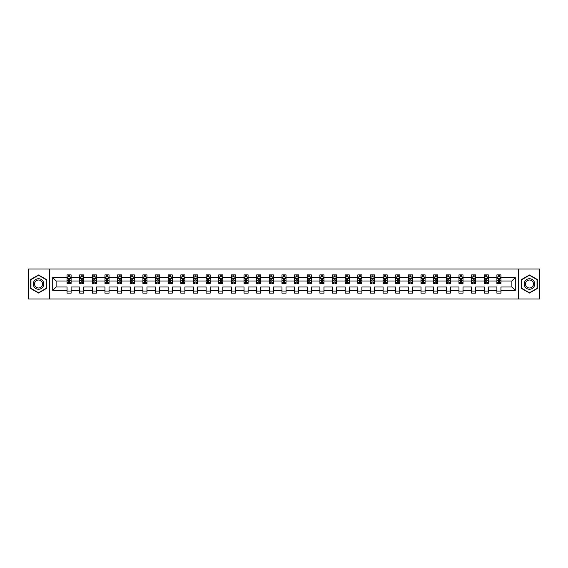 <?xml version="1.0" encoding="UTF-8"?>
<svg xmlns="http://www.w3.org/2000/svg" width="568" height="568" viewBox="0 0 568 568"><rect width="100%" height="100%" fill="white"/><g stroke="black" fill="none" stroke-linecap="round" stroke-linejoin="round"><path stroke-width="0.85" d="M518.406 269.005L28.4 269.005L28.4 298.995L539.6 298.995L539.6 269.005L518.406 269.005L518.406 298.995M500.94 290.404L500.94 286.996L511.882 286.996L515.29 290.404L500.94 290.404L500.94 293.116L496.894 293.116L496.894 290.404L488.302 290.404L488.302 293.116L484.248 293.116L484.248 290.404L475.657 290.404L475.657 293.116L471.61 293.116L471.61 290.404L463.019 290.404L463.019 293.116L458.965 293.116L458.965 290.404L450.374 290.404L450.374 293.116L446.32 293.116L446.32 290.404L437.736 290.404L437.736 293.116L433.682 293.116L433.682 290.404L425.091 290.404L425.091 293.116L421.037 293.116L421.037 290.404L412.446 290.404L412.446 293.116L408.399 293.116L408.399 290.404L399.808 290.404L399.808 293.116L395.754 293.116L395.754 290.404L387.163 290.404L387.163 293.116L383.109 293.116L383.109 290.404L374.525 290.404L374.525 293.116L370.471 293.116L370.471 290.404L361.88 290.404L361.88 293.116L357.826 293.116L357.826 290.404L349.235 290.404L349.235 293.116L345.188 293.116L345.188 290.404L336.597 290.404L336.597 293.116L332.543 293.116L332.543 290.404L323.952 290.404L323.952 293.116L319.898 293.116L319.898 290.404L311.314 290.404L311.314 293.116L307.26 293.116L307.26 290.404L298.669 290.404L298.669 293.116L294.614 293.116L294.614 290.404L286.024 290.404L286.024 293.116L281.976 293.116L281.976 290.404L273.385 290.404L273.385 293.116L269.331 293.116L269.331 290.404L260.74 290.404L260.74 293.116L256.686 293.116L256.686 290.404L248.102 290.404L248.102 293.116L244.048 293.116L244.048 290.404L235.457 290.404L235.457 293.116L231.403 293.116L231.403 290.404L222.812 290.404L222.812 293.116L218.765 293.116L218.765 290.404L210.174 290.404L210.174 293.116L206.12 293.116L206.12 290.404L197.529 290.404L197.529 293.116L193.475 293.116L193.475 290.404L184.891 290.404L184.891 293.116L180.837 293.116L180.837 290.404L172.246 290.404L172.246 293.116L168.192 293.116L168.192 290.404L159.601 290.404L159.601 293.116L155.554 293.116L155.554 290.404L146.963 290.404L146.963 293.116L142.909 293.116L142.909 290.404L134.318 290.404L134.318 293.116L130.264 293.116L130.264 290.404L121.68 290.404L121.68 293.116L117.626 293.116L117.626 290.404L109.035 290.404L109.035 293.116L104.981 293.116L104.981 290.404L96.39 290.404L96.39 293.116L92.343 293.116L92.343 290.404L83.752 290.404L83.752 293.116L79.697 293.116L79.697 290.404L71.106 290.404L71.106 293.116L67.059 293.116L67.059 290.404L52.71 290.404L52.71 277.596L67.059 277.596L67.059 274.884L71.106 274.884L71.106 277.596L79.697 277.596L79.697 274.884L83.752 274.884L83.752 277.596L92.343 277.596L92.343 274.884L96.39 274.884L96.39 277.596L104.981 277.596L104.981 274.884L109.035 274.884L109.035 277.596L117.626 277.596L117.626 274.884L121.68 274.884L121.68 277.596L130.264 277.596L130.264 274.884L134.318 274.884L134.318 277.596L142.909 277.596L142.909 274.884L146.963 274.884L146.963 277.596L155.554 277.596L155.554 274.884L159.601 274.884L159.601 277.596L168.192 277.596L168.192 274.884L172.246 274.884L172.246 277.596L180.837 277.596L180.837 274.884L184.891 274.884L184.891 277.596L193.475 277.596L193.475 274.884L197.529 274.884L197.529 277.596L206.12 277.596L206.12 274.884L210.174 274.884L210.174 277.596L218.765 277.596L218.765 274.884L222.812 274.884L222.812 277.596L231.403 277.596L231.403 274.884L235.457 274.884L235.457 277.596L244.048 277.596L244.048 274.884L248.102 274.884L248.102 277.596L256.686 277.596L256.686 274.884L260.74 274.884L260.74 277.596L269.331 277.596L269.331 274.884L273.385 274.884L273.385 277.596L281.976 277.596L281.976 274.884L286.024 274.884L286.024 277.596L294.614 277.596L294.614 274.884L298.669 274.884L298.669 277.596L307.26 277.596L307.26 274.884L311.314 274.884L311.314 277.596L319.898 277.596L319.898 274.884L323.952 274.884L323.952 277.596L332.543 277.596L332.543 274.884L336.597 274.884L336.597 277.596L345.188 277.596L345.188 274.884L349.235 274.884L349.235 277.596L357.826 277.596L357.826 274.884L361.88 274.884L361.88 277.596L370.471 277.596L370.471 274.884L374.525 274.884L374.525 277.596L383.109 277.596L383.109 274.884L387.163 274.884L387.163 277.596L395.754 277.596L395.754 274.884L399.808 274.884L399.808 277.596L408.399 277.596L408.399 274.884L412.446 274.884L412.446 277.596L421.037 277.596L421.037 274.884L425.091 274.884L425.091 277.596L433.682 277.596L433.682 274.884L437.736 274.884L437.736 277.596L446.32 277.596L446.32 274.884L450.374 274.884L450.374 277.596L458.965 277.596L458.965 274.884L463.019 274.884L463.019 277.596L471.61 277.596L471.61 274.884L475.657 274.884L475.657 277.596L484.248 277.596L484.248 274.884L488.302 274.884L488.302 277.596L496.894 277.596L496.894 274.884L500.94 274.884L500.94 277.596L515.29 277.596L515.29 290.404M49.593 298.995L49.593 269.005M496.894 277.596L496.894 281.004L488.302 281.004L488.302 277.596M488.302 290.404L488.302 286.996L496.894 286.996L496.894 290.404M484.248 277.596L484.248 281.004L475.657 281.004L475.657 277.596M475.657 290.404L475.657 286.996L484.248 286.996L484.248 290.404M471.61 277.596L471.61 281.004L463.019 281.004L463.019 277.596M463.019 290.404L463.019 286.996L471.61 286.996L471.61 290.404M458.965 277.596L458.965 281.004L450.374 281.004L450.374 277.596M450.374 290.404L450.374 286.996L458.965 286.996L458.965 290.404M446.32 277.596L446.32 281.004L437.736 281.004L437.736 277.596M437.736 290.404L437.736 286.996L446.32 286.996L446.32 290.404M433.682 277.596L433.682 281.004L425.091 281.004L425.091 277.596M425.091 290.404L425.091 286.996L433.682 286.996L433.682 290.404M421.037 277.596L421.037 281.004L412.446 281.004L412.446 277.596M412.446 290.404L412.446 286.996L421.037 286.996L421.037 290.404M408.399 277.596L408.399 281.004L399.808 281.004L399.808 277.596M399.808 290.404L399.808 286.996L408.399 286.996L408.399 290.404M395.754 277.596L395.754 281.004L387.163 281.004L387.163 277.596M387.163 290.404L387.163 286.996L395.754 286.996L395.754 290.404M383.109 277.596L383.109 281.004L374.525 281.004L374.525 277.596M374.525 290.404L374.525 286.996L383.109 286.996L383.109 290.404M370.471 277.596L370.471 281.004L361.88 281.004L361.88 277.596M361.88 290.404L361.88 286.996L370.471 286.996L370.471 290.404M357.826 277.596L357.826 281.004L349.235 281.004L349.235 277.596M349.235 290.404L349.235 286.996L357.826 286.996L357.826 290.404M345.188 277.596L345.188 281.004L336.597 281.004L336.597 277.596M336.597 290.404L336.597 286.996L345.188 286.996L345.188 290.404M332.543 277.596L332.543 281.004L323.952 281.004L323.952 277.596M323.952 290.404L323.952 286.996L332.543 286.996L332.543 290.404M319.898 277.596L319.898 281.004L311.314 281.004L311.314 277.596M311.314 290.404L311.314 286.996L319.898 286.996L319.898 290.404M307.26 277.596L307.26 281.004L298.669 281.004L298.669 277.596M298.669 290.404L298.669 286.996L307.26 286.996L307.26 290.404M294.614 277.596L294.614 281.004L286.024 281.004L286.024 277.596M286.024 290.404L286.024 286.996L294.614 286.996L294.614 290.404M281.976 277.596L281.976 281.004L273.385 281.004L273.385 277.596M273.385 290.404L273.385 286.996L281.976 286.996L281.976 290.404M269.331 277.596L269.331 281.004L260.74 281.004L260.74 277.596M260.74 290.404L260.74 286.996L269.331 286.996L269.331 290.404M256.686 277.596L256.686 281.004L248.102 281.004L248.102 277.596M248.102 290.404L248.102 286.996L256.686 286.996L256.686 290.404M244.048 277.596L244.048 281.004L235.457 281.004L235.457 277.596M235.457 290.404L235.457 286.996L244.048 286.996L244.048 290.404M231.403 277.596L231.403 281.004L222.812 281.004L222.812 277.596M222.812 290.404L222.812 286.996L231.403 286.996L231.403 290.404M218.765 277.596L218.765 281.004L210.174 281.004L210.174 277.596M210.174 290.404L210.174 286.996L218.765 286.996L218.765 290.404M206.12 277.596L206.12 281.004L197.529 281.004L197.529 277.596M197.529 290.404L197.529 286.996L206.12 286.996L206.12 290.404M193.475 277.596L193.475 281.004L184.891 281.004L184.891 277.596M184.891 290.404L184.891 286.996L193.475 286.996L193.475 290.404M180.837 277.596L180.837 281.004L172.246 281.004L172.246 277.596M172.246 290.404L172.246 286.996L180.837 286.996L180.837 290.404M168.192 277.596L168.192 281.004L159.601 281.004L159.601 277.596M159.601 290.404L159.601 286.996L168.192 286.996L168.192 290.404M155.554 277.596L155.554 281.004L146.963 281.004L146.963 277.596M146.963 290.404L146.963 286.996L155.554 286.996L155.554 290.404M142.909 277.596L142.909 281.004L134.318 281.004L134.318 277.596M134.318 290.404L134.318 286.996L142.909 286.996L142.909 290.404M130.264 277.596L130.264 281.004L121.68 281.004L121.68 277.596M121.68 290.404L121.68 286.996L130.264 286.996L130.264 290.404M117.626 277.596L117.626 281.004L109.035 281.004L109.035 277.596M109.035 290.404L109.035 286.996L117.626 286.996L117.626 290.404M104.981 277.596L104.981 281.004L96.39 281.004L96.39 277.596M96.39 290.404L96.39 286.996L104.981 286.996L104.981 290.404M92.343 277.596L92.343 281.004L83.752 281.004L83.752 277.596M83.752 290.404L83.752 286.996L92.343 286.996L92.343 290.404M79.697 277.596L79.697 281.004L71.106 281.004L71.106 277.596M71.106 290.404L71.106 286.996L79.697 286.996L79.697 290.404M67.059 277.596L67.059 281.004L56.118 281.004L56.118 286.996L67.059 286.996L67.059 290.404M52.71 277.596L56.118 281.004M511.882 286.996L511.882 281.004L500.94 281.004L500.94 277.596M498.434 276.907L499.407 276.907M485.789 276.907L486.762 276.907M473.144 276.907L474.117 276.907M460.506 276.907L461.479 276.907M447.861 276.907L448.834 276.907M435.223 276.907L436.196 276.907M422.578 276.907L423.55 276.907M409.933 276.907L410.905 276.907M397.295 276.907L398.267 276.907M384.65 276.907L385.622 276.907M372.012 276.907L372.984 276.907M359.366 276.907L360.339 276.907M346.721 276.907L347.694 276.907M334.083 276.907L335.056 276.907M321.438 276.907L322.411 276.907M308.8 276.907L309.773 276.907M296.155 276.907L297.128 276.907M283.517 276.907L284.483 276.907M270.872 276.907L271.845 276.907M258.227 276.907L259.2 276.907M245.589 276.907L246.562 276.907M232.944 276.907L233.917 276.907M220.306 276.907L221.279 276.907M207.661 276.907L208.633 276.907M195.016 276.907L195.988 276.907M182.378 276.907L183.35 276.907M169.733 276.907L170.705 276.907M157.095 276.907L158.067 276.907M144.449 276.907L145.422 276.907M131.804 276.907L132.777 276.907M119.166 276.907L120.139 276.907M106.521 276.907L107.494 276.907M93.883 276.907L94.856 276.907M81.238 276.907L82.211 276.907M68.593 276.907L69.566 276.907M67.059 291.093L71.106 291.093M79.697 291.093L83.752 291.093M92.343 291.093L96.39 291.093M104.981 291.093L109.035 291.093M117.626 291.093L121.68 291.093M130.264 291.093L134.318 291.093M142.909 291.093L146.963 291.093M155.554 291.093L159.601 291.093M168.192 291.093L172.246 291.093M180.837 291.093L184.891 291.093M193.475 291.093L197.529 291.093M206.12 291.093L210.174 291.093M218.765 291.093L222.812 291.093M231.403 291.093L235.457 291.093M244.048 291.093L248.102 291.093M256.686 291.093L260.74 291.093M269.331 291.093L273.385 291.093M281.976 291.093L286.024 291.093M294.614 291.093L298.669 291.093M307.26 291.093L311.314 291.093M319.898 291.093L323.952 291.093M332.543 291.093L336.597 291.093M345.188 291.093L349.235 291.093M357.826 291.093L361.88 291.093M370.471 291.093L374.525 291.093M383.109 291.093L387.163 291.093M395.754 291.093L399.808 291.093M408.399 291.093L412.446 291.093M421.037 291.093L425.091 291.093M433.682 291.093L437.736 291.093M446.32 291.093L450.374 291.093M458.965 291.093L463.019 291.093M471.61 291.093L475.657 291.093M484.248 291.093L488.302 291.093M496.894 291.093L500.94 291.093M56.118 286.996L52.71 290.404M515.29 277.596L511.882 281.004M46.349 279.484L38.532 274.969L30.707 279.484L30.707 288.516L38.532 293.031L46.349 288.516L46.349 279.484M521.651 279.484L521.651 288.516L529.468 293.031L537.293 288.516L537.293 279.484L529.468 274.969L521.651 279.484M69.566 275.934L68.593 275.934M67.819 277.049L67.059 277.049L67.059 274.884L68.593 274.884L68.593 276.95M67.059 282.495L67.059 283.517L68.593 283.517L68.593 282.495L67.059 282.495L67.059 281.004M71.106 281.004L71.106 283.517L69.566 283.517L69.566 279.179L68.593 279.179L68.593 282.495M70.347 277.049L71.106 277.049L71.106 274.884L69.566 274.884L69.566 276.95M71.106 278.569L70.297 276.95L67.869 276.95L67.059 278.569M82.211 275.934L81.238 275.934M80.457 277.049L79.697 277.049L79.697 274.884L81.238 274.884L81.238 276.95M79.697 282.495L79.697 283.517L81.238 283.517L81.238 282.495L79.697 282.495L79.697 281.004M83.752 281.004L83.752 283.517L82.211 283.517L82.211 279.179L81.238 279.179L81.238 282.495M82.992 277.049L83.752 277.049L83.752 274.884L82.211 274.884L82.211 276.95M83.752 278.569L82.942 276.95L80.507 276.95L79.697 278.569M94.856 275.934L93.883 275.934M93.102 277.049L92.343 277.049L92.343 274.884L93.883 274.884L93.883 276.95M92.343 282.495L92.343 283.517L93.883 283.517L93.883 282.495L92.343 282.495L92.343 281.004M96.39 281.004L96.39 283.517L94.856 283.517L94.856 279.179L93.883 279.179L93.883 282.495M95.63 277.049L96.39 277.049L96.39 274.884L94.856 274.884L94.856 276.95M96.39 278.569L95.58 276.95L93.152 276.95L92.343 278.569M33.966 281.366A5.268 5.268 0 0 0 35.898 288.565A5.268 5.268 0 0 0 43.09 286.634A5.268 5.268 0 0 0 41.166 279.435A5.268 5.268 0 0 0 33.966 281.366M35.074 282.005A3.99 3.99 0 0 0 36.537 287.451A3.99 3.99 0 0 0 41.982 285.995A3.99 3.99 0 0 0 40.527 280.549A3.99 3.99 0 0 0 35.074 282.005M46.107 279.626L46.107 288.374L38.532 292.747L30.956 288.374L30.956 279.626L38.532 275.253L46.107 279.626M524.91 281.366A5.268 5.268 0 0 0 526.834 288.565A5.268 5.268 0 0 0 534.034 286.634A5.268 5.268 0 0 0 532.102 279.435A5.268 5.268 0 0 0 524.91 281.366M526.018 282.005A3.99 3.99 0 0 0 527.473 287.451A3.99 3.99 0 0 0 532.926 285.995A3.99 3.99 0 0 0 531.463 280.549A3.99 3.99 0 0 0 526.018 282.005M537.044 279.626L537.044 288.374L529.468 292.747L521.893 288.374L521.893 279.626L529.468 275.253L537.044 279.626M107.494 275.934L106.521 275.934M105.747 277.049L104.981 277.049L104.981 274.884L106.521 274.884L106.521 276.95M104.981 282.495L104.981 283.517L106.521 283.517L106.521 282.495L104.981 282.495L104.981 281.004M109.035 281.004L109.035 283.517L107.494 283.517L107.494 279.179L106.521 279.179L106.521 282.495M108.275 277.049L109.035 277.049L109.035 274.884L107.494 274.884L107.494 276.95M109.035 278.569L108.225 276.95L105.79 276.95L104.981 278.569M120.139 275.934L119.166 275.934M118.385 277.049L117.626 277.049L117.626 274.884L119.166 274.884L119.166 276.95M117.626 282.495L117.626 283.517L119.166 283.517L119.166 282.495L117.626 282.495L117.626 281.004M121.68 281.004L121.68 283.517L120.139 283.517L120.139 279.179L119.166 279.179L119.166 282.495M120.913 277.049L121.68 277.049L121.68 274.884L120.139 274.884L120.139 276.95M121.68 278.569L120.863 276.95L118.435 276.95L117.626 278.569M132.777 275.934L131.804 275.934M131.03 277.049L130.264 277.049L130.264 274.884L131.804 274.884L131.804 276.95M130.264 282.495L130.264 283.517L131.804 283.517L131.804 282.495L130.264 282.495L130.264 281.004M134.318 281.004L134.318 283.517L132.777 283.517L132.777 279.179L131.804 279.179L131.804 282.495M133.558 277.049L134.318 277.049L134.318 274.884L132.777 274.884L132.777 276.95M134.318 278.569L133.508 276.95L131.08 276.95L130.264 278.569M145.422 275.934L144.449 275.934M143.668 277.049L142.909 277.049L142.909 274.884L144.449 274.884L144.449 276.95M142.909 282.495L142.909 283.517L144.449 283.517L144.449 282.495L142.909 282.495L142.909 281.004M146.963 281.004L146.963 283.517L145.422 283.517L145.422 279.179L144.449 279.179L144.449 282.495M146.203 277.049L146.963 277.049L146.963 274.884L145.422 274.884L145.422 276.95M146.963 278.569L146.153 276.95L143.718 276.95L142.909 278.569M158.067 275.934L157.095 275.934M156.314 277.049L155.554 277.049L155.554 274.884L157.095 274.884L157.095 276.95M155.554 282.495L155.554 283.517L157.095 283.517L157.095 282.495L155.554 282.495L155.554 281.004M159.601 281.004L159.601 283.517L158.067 283.517L158.067 279.179L157.095 279.179L157.095 282.495M158.841 277.049L159.601 277.049L159.601 274.884L158.067 274.884L158.067 276.95M159.601 278.569L158.791 276.95L156.363 276.95L155.554 278.569M170.705 275.934L169.733 275.934M168.959 277.049L168.192 277.049L168.192 274.884L169.733 274.884L169.733 276.95M168.192 282.495L168.192 283.517L169.733 283.517L169.733 282.495L168.192 282.495L168.192 281.004M172.246 281.004L172.246 283.517L170.705 283.517L170.705 279.179L169.733 279.179L169.733 282.495M171.486 277.049L172.246 277.049L172.246 274.884L170.705 274.884L170.705 276.95M172.246 278.569L171.437 276.95L169.001 276.95L168.192 278.569M183.35 275.934L182.378 275.934M181.597 277.049L180.837 277.049L180.837 274.884L182.378 274.884L182.378 276.95M180.837 282.495L180.837 283.517L182.378 283.517L182.378 282.495L180.837 282.495L180.837 281.004M184.891 281.004L184.891 283.517L183.35 283.517L183.35 279.179L182.378 279.179L182.378 282.495M184.124 277.049L184.891 277.049L184.891 274.884L183.35 274.884L183.35 276.95M184.891 278.569L184.075 276.95L181.646 276.95L180.837 278.569M195.988 275.934L195.016 275.934M194.242 277.049L193.475 277.049L193.475 274.884L195.016 274.884L195.016 276.95M193.475 282.495L193.475 283.517L195.016 283.517L195.016 282.495L193.475 282.495L193.475 281.004M197.529 281.004L197.529 283.517L195.988 283.517L195.988 279.179L195.016 279.179L195.016 282.495M196.769 277.049L197.529 277.049L197.529 274.884L195.988 274.884L195.988 276.95M197.529 278.569L196.72 276.95L194.291 276.95L193.475 278.569M208.633 275.934L207.661 275.934M206.88 277.049L206.12 277.049L206.12 274.884L207.661 274.884L207.661 276.95M206.12 282.495L206.12 283.517L207.661 283.517L207.661 282.495L206.12 282.495L206.12 281.004M210.174 281.004L210.174 283.517L208.633 283.517L208.633 279.179L207.661 279.179L207.661 282.495M209.407 277.049L210.174 277.049L210.174 274.884L208.633 274.884L208.633 276.95M210.174 278.569L209.365 276.95L206.929 276.95L206.12 278.569M221.279 275.934L220.306 275.934M219.525 277.049L218.765 277.049L218.765 274.884L220.306 274.884L220.306 276.95M218.765 282.495L218.765 283.517L220.306 283.517L220.306 282.495L218.765 282.495L218.765 281.004M222.812 281.004L222.812 283.517L221.279 283.517L221.279 279.179L220.306 279.179L220.306 282.495M222.052 277.049L222.812 277.049L222.812 274.884L221.279 274.884L221.279 276.95M222.812 278.569L222.003 276.95L219.575 276.95L218.765 278.569M233.917 275.934L232.944 275.934M232.17 277.049L231.403 277.049L231.403 274.884L232.944 274.884L232.944 276.95M231.403 282.495L231.403 283.517L232.944 283.517L232.944 282.495L231.403 282.495L231.403 281.004M235.457 281.004L235.457 283.517L233.917 283.517L233.917 279.179L232.944 279.179L232.944 282.495M234.698 277.049L235.457 277.049L235.457 274.884L233.917 274.884L233.917 276.95M235.457 278.569L234.648 276.95L232.213 276.95L231.403 278.569M246.562 275.934L245.589 275.934M244.808 277.049L244.048 277.049L244.048 274.884L245.589 274.884L245.589 276.95M244.048 282.495L244.048 283.517L245.589 283.517L245.589 282.495L244.048 282.495L244.048 281.004M248.102 281.004L248.102 283.517L246.562 283.517L246.562 279.179L245.589 279.179L245.589 282.495M247.336 277.049L248.102 277.049L248.102 274.884L246.562 274.884L246.562 276.95M248.102 278.569L247.286 276.95L244.858 276.95L244.048 278.569M259.2 275.934L258.227 275.934M257.453 277.049L256.686 277.049L256.686 274.884L258.227 274.884L258.227 276.95M256.686 282.495L256.686 283.517L258.227 283.517L258.227 282.495L256.686 282.495L256.686 281.004M260.74 281.004L260.74 283.517L259.2 283.517L259.2 279.179L258.227 279.179L258.227 282.495M259.981 277.049L260.74 277.049L260.74 274.884L259.2 274.884L259.2 276.95M260.74 278.569L259.931 276.95L257.503 276.95L256.686 278.569M271.845 275.934L270.872 275.934M270.091 277.049L269.331 277.049L269.331 274.884L270.872 274.884L270.872 276.95M269.331 282.495L269.331 283.517L270.872 283.517L270.872 282.495L269.331 282.495L269.331 281.004M273.385 281.004L273.385 283.517L271.845 283.517L271.845 279.179L270.872 279.179L270.872 282.495M272.619 277.049L273.385 277.049L273.385 274.884L271.845 274.884L271.845 276.95M273.385 278.569L272.576 276.95L270.141 276.95L269.331 278.569M284.483 275.934L283.517 275.934M282.736 277.049L281.976 277.049L281.976 274.884L283.517 274.884L283.517 276.95M281.976 282.495L281.976 283.517L283.517 283.517L283.517 282.495L281.976 282.495L281.976 281.004M286.024 281.004L286.024 283.517L284.483 283.517L284.483 279.179L283.517 279.179L283.517 282.495M285.264 277.049L286.024 277.049L286.024 274.884L284.483 274.884L284.483 276.95M286.024 278.569L285.214 276.95L282.786 276.95L281.976 278.569M297.128 275.934L296.155 275.934M295.381 277.049L294.614 277.049L294.614 274.884L296.155 274.884L296.155 276.95M294.614 282.495L294.614 283.517L296.155 283.517L296.155 282.495L294.614 282.495L294.614 281.004M298.669 281.004L298.669 283.517L297.128 283.517L297.128 279.179L296.155 279.179L296.155 282.495M297.909 277.049L298.669 277.049L298.669 274.884L297.128 274.884L297.128 276.95M298.669 278.569L297.859 276.95L295.424 276.95L294.614 278.569M309.773 275.934L308.8 275.934M308.019 277.049L307.26 277.049L307.26 274.884L308.8 274.884L308.8 276.95M307.26 282.495L307.26 283.517L308.8 283.517L308.8 282.495L307.26 282.495L307.26 281.004M311.314 281.004L311.314 283.517L309.773 283.517L309.773 279.179L308.8 279.179L308.8 282.495M310.547 277.049L311.314 277.049L311.314 274.884L309.773 274.884L309.773 276.95M311.314 278.569L310.497 276.95L308.069 276.95L307.26 278.569M322.411 275.934L321.438 275.934M320.664 277.049L319.898 277.049L319.898 274.884L321.438 274.884L321.438 276.95M319.898 282.495L319.898 283.517L321.438 283.517L321.438 282.495L319.898 282.495L319.898 281.004M323.952 281.004L323.952 283.517L322.411 283.517L322.411 279.179L321.438 279.179L321.438 282.495M323.192 277.049L323.952 277.049L323.952 274.884L322.411 274.884L322.411 276.95M323.952 278.569L323.142 276.95L320.714 276.95L319.898 278.569M335.056 275.934L334.083 275.934M333.302 277.049L332.543 277.049L332.543 274.884L334.083 274.884L334.083 276.95M332.543 282.495L332.543 283.517L334.083 283.517L334.083 282.495L332.543 282.495L332.543 281.004M336.597 281.004L336.597 283.517L335.056 283.517L335.056 279.179L334.083 279.179L334.083 282.495M335.83 277.049L336.597 277.049L336.597 274.884L335.056 274.884L335.056 276.95M336.597 278.569L335.787 276.95L333.352 276.95L332.543 278.569M347.694 275.934L346.721 275.934M345.947 277.049L345.188 277.049L345.188 274.884L346.721 274.884L346.721 276.95M345.188 282.495L345.188 283.517L346.721 283.517L346.721 282.495L345.188 282.495L345.188 281.004M349.235 281.004L349.235 283.517L347.694 283.517L347.694 279.179L346.721 279.179L346.721 282.495M348.475 277.049L349.235 277.049L349.235 274.884L347.694 274.884L347.694 276.95M349.235 278.569L348.425 276.95L345.997 276.95L345.188 278.569M360.339 275.934L359.366 275.934M358.593 277.049L357.826 277.049L357.826 274.884L359.366 274.884L359.366 276.95M357.826 282.495L357.826 283.517L359.366 283.517L359.366 282.495L357.826 282.495L357.826 281.004M361.88 281.004L361.88 283.517L360.339 283.517L360.339 279.179L359.366 279.179L359.366 282.495M361.12 277.049L361.88 277.049L361.88 274.884L360.339 274.884L360.339 276.95M361.88 278.569L361.07 276.95L358.635 276.95L357.826 278.569M372.984 275.934L372.012 275.934M371.231 277.049L370.471 277.049L370.471 274.884L372.012 274.884L372.012 276.95M370.471 282.495L370.471 283.517L372.012 283.517L372.012 282.495L370.471 282.495L370.471 281.004M374.525 281.004L374.525 283.517L372.984 283.517L372.984 279.179L372.012 279.179L372.012 282.495M373.758 277.049L374.525 277.049L374.525 274.884L372.984 274.884L372.984 276.95M374.525 278.569L373.709 276.95L371.28 276.95L370.471 278.569M385.622 275.934L384.65 275.934M383.876 277.049L383.109 277.049L383.109 274.884L384.65 274.884L384.65 276.95M383.109 282.495L383.109 283.517L384.65 283.517L384.65 282.495L383.109 282.495L383.109 281.004M387.163 281.004L387.163 283.517L385.622 283.517L385.622 279.179L384.65 279.179L384.65 282.495M386.403 277.049L387.163 277.049L387.163 274.884L385.622 274.884L385.622 276.95M387.163 278.569L386.354 276.95L383.925 276.95L383.109 278.569M398.267 275.934L397.295 275.934M396.514 277.049L395.754 277.049L395.754 274.884L397.295 274.884L397.295 276.95M395.754 282.495L395.754 283.517L397.295 283.517L397.295 282.495L395.754 282.495L395.754 281.004M399.808 281.004L399.808 283.517L398.267 283.517L398.267 279.179L397.295 279.179L397.295 282.495M399.041 277.049L399.808 277.049L399.808 274.884L398.267 274.884L398.267 276.95M399.808 278.569L398.999 276.95L396.563 276.95L395.754 278.569M410.905 275.934L409.933 275.934M409.159 277.049L408.399 277.049L408.399 274.884L409.933 274.884L409.933 276.95M408.399 282.495L408.399 283.517L409.933 283.517L409.933 282.495L408.399 282.495L408.399 281.004M412.446 281.004L412.446 283.517L410.905 283.517L410.905 279.179L409.933 279.179L409.933 282.495M411.686 277.049L412.446 277.049L412.446 274.884L410.905 274.884L410.905 276.95M412.446 278.569L411.637 276.95L409.209 276.95L408.399 278.569M423.55 275.934L422.578 275.934M421.797 277.049L421.037 277.049L421.037 274.884L422.578 274.884L422.578 276.95M421.037 282.495L421.037 283.517L422.578 283.517L422.578 282.495L421.037 282.495L421.037 281.004M425.091 281.004L425.091 283.517L423.55 283.517L423.55 279.179L422.578 279.179L422.578 282.495M424.331 277.049L425.091 277.049L425.091 274.884L423.55 274.884L423.55 276.95M425.091 278.569L424.282 276.95L421.846 276.95L421.037 278.569M436.196 275.934L435.223 275.934M434.442 277.049L433.682 277.049L433.682 274.884L435.223 274.884L435.223 276.95M433.682 282.495L433.682 283.517L435.223 283.517L435.223 282.495L433.682 282.495L433.682 281.004M437.736 281.004L437.736 283.517L436.196 283.517L436.196 279.179L435.223 279.179L435.223 282.495M436.969 277.049L437.736 277.049L437.736 274.884L436.196 274.884L436.196 276.95M437.736 278.569L436.92 276.95L434.492 276.95L433.682 278.569M448.834 275.934L447.861 275.934M447.087 277.049L446.32 277.049L446.32 274.884L447.861 274.884L447.861 276.95M446.32 282.495L446.32 283.517L447.861 283.517L447.861 282.495L446.32 282.495L446.32 281.004M450.374 281.004L450.374 283.517L448.834 283.517L448.834 279.179L447.861 279.179L447.861 282.495M449.615 277.049L450.374 277.049L450.374 274.884L448.834 274.884L448.834 276.95M450.374 278.569L449.565 276.95L447.137 276.95L446.32 278.569M461.479 275.934L460.506 275.934M459.725 277.049L458.965 277.049L458.965 274.884L460.506 274.884L460.506 276.95M458.965 282.495L458.965 283.517L460.506 283.517L460.506 282.495L458.965 282.495L458.965 281.004M463.019 281.004L463.019 283.517L461.479 283.517L461.479 279.179L460.506 279.179L460.506 282.495M462.253 277.049L463.019 277.049L463.019 274.884L461.479 274.884L461.479 276.95M463.019 278.569L462.21 276.95L459.775 276.95L458.965 278.569M474.117 275.934L473.144 275.934M472.37 277.049L471.61 277.049L471.61 274.884L473.144 274.884L473.144 276.95M471.61 282.495L471.61 283.517L473.144 283.517L473.144 282.495L471.61 282.495L471.61 281.004M475.657 281.004L475.657 283.517L474.117 283.517L474.117 279.179L473.144 279.179L473.144 282.495M474.898 277.049L475.657 277.049L475.657 274.884L474.117 274.884L474.117 276.95M475.657 278.569L474.848 276.95L472.42 276.95L471.61 278.569M486.762 275.934L485.789 275.934M485.008 277.049L484.248 277.049L484.248 274.884L485.789 274.884L485.789 276.95M484.248 282.495L484.248 283.517L485.789 283.517L485.789 282.495L484.248 282.495L484.248 281.004M488.302 281.004L488.302 283.517L486.762 283.517L486.762 279.179L485.789 279.179L485.789 282.495M487.543 277.049L488.302 277.049L488.302 274.884L486.762 274.884L486.762 276.95M488.302 278.569L487.493 276.95L485.058 276.95L484.248 278.569M499.407 275.934L498.434 275.934M497.653 277.049L496.894 277.049L496.894 274.884L498.434 274.884L498.434 276.95M496.894 282.495L496.894 283.517L498.434 283.517L498.434 282.495L496.894 282.495L496.894 281.004M500.94 281.004L500.94 283.517L499.407 283.517L499.407 279.179L498.434 279.179L498.434 282.495M500.181 277.049L500.94 277.049L500.94 274.884L499.407 274.884L499.407 276.95M500.94 278.569L500.131 276.95L497.703 276.95L496.894 278.569M71.085 278.533L67.074 278.533M71.106 282.495L69.566 282.495M68.593 280.322L67.059 280.322M71.106 280.322L69.566 280.322M69.566 276.453L68.593 276.453M83.73 278.533L79.719 278.533M83.752 282.495L82.211 282.495M81.238 280.322L79.697 280.322M83.752 280.322L82.211 280.322M82.211 276.453L81.238 276.453M96.375 278.533L92.364 278.533M96.39 282.495L94.856 282.495M93.883 280.322L92.343 280.322M96.39 280.322L94.856 280.322M94.856 276.453L93.883 276.453M109.013 278.533L105.002 278.533M109.035 282.495L107.494 282.495M106.521 280.322L104.981 280.322M109.035 280.322L107.494 280.322M107.494 276.453L106.521 276.453M121.658 278.533L117.647 278.533M121.68 282.495L120.139 282.495M119.166 280.322L117.626 280.322M121.68 280.322L120.139 280.322M120.139 276.453L119.166 276.453M134.297 278.533L130.285 278.533M134.318 282.495L132.777 282.495M131.804 280.322L130.264 280.322M134.318 280.322L132.777 280.322M132.777 276.453L131.804 276.453M146.942 278.533L142.93 278.533M146.963 282.495L145.422 282.495M144.449 280.322L142.909 280.322M146.963 280.322L145.422 280.322M145.422 276.453L144.449 276.453M159.587 278.533L155.575 278.533M159.601 282.495L158.067 282.495M157.095 280.322L155.554 280.322M159.601 280.322L158.067 280.322M158.067 276.453L157.095 276.453M172.225 278.533L168.213 278.533M172.246 282.495L170.705 282.495M169.733 280.322L168.192 280.322M172.246 280.322L170.705 280.322M170.705 276.453L169.733 276.453M184.87 278.533L180.858 278.533M184.891 282.495L183.35 282.495M182.378 280.322L180.837 280.322M184.891 280.322L183.35 280.322M183.35 276.453L182.378 276.453M197.508 278.533L193.496 278.533M197.529 282.495L195.988 282.495M195.016 280.322L193.475 280.322M197.529 280.322L195.988 280.322M195.988 276.453L195.016 276.453M210.153 278.533L206.141 278.533M210.174 282.495L208.633 282.495M207.661 280.322L206.12 280.322M210.174 280.322L208.633 280.322M208.633 276.453L207.661 276.453M222.798 278.533L218.786 278.533M222.812 282.495L221.279 282.495M220.306 280.322L218.765 280.322M222.812 280.322L221.279 280.322M221.279 276.453L220.306 276.453M235.436 278.533L231.424 278.533M235.457 282.495L233.917 282.495M232.944 280.322L231.403 280.322M235.457 280.322L233.917 280.322M233.917 276.453L232.944 276.453M248.081 278.533L244.07 278.533M248.102 282.495L246.562 282.495M245.589 280.322L244.048 280.322M248.102 280.322L246.562 280.322M246.562 276.453L245.589 276.453M260.719 278.533L256.708 278.533M260.74 282.495L259.2 282.495M258.227 280.322L256.686 280.322M260.74 280.322L259.2 280.322M259.2 276.453L258.227 276.453M273.364 278.533L269.353 278.533M273.385 282.495L271.845 282.495M270.872 280.322L269.331 280.322M273.385 280.322L271.845 280.322M271.845 276.453L270.872 276.453M286.002 278.533L281.998 278.533M286.024 282.495L284.483 282.495M283.517 280.322L281.976 280.322M286.024 280.322L284.483 280.322M284.483 276.453L283.517 276.453M298.647 278.533L294.636 278.533M298.669 282.495L297.128 282.495M296.155 280.322L294.614 280.322M298.669 280.322L297.128 280.322M297.128 276.453L296.155 276.453M311.292 278.533L307.281 278.533M311.314 282.495L309.773 282.495M308.8 280.322L307.26 280.322M311.314 280.322L309.773 280.322M309.773 276.453L308.8 276.453M323.93 278.533L319.919 278.533M323.952 282.495L322.411 282.495M321.438 280.322L319.898 280.322M323.952 280.322L322.411 280.322M322.411 276.453L321.438 276.453M336.575 278.533L332.564 278.533M336.597 282.495L335.056 282.495M334.083 280.322L332.543 280.322M336.597 280.322L335.056 280.322M335.056 276.453L334.083 276.453M349.214 278.533L345.202 278.533M349.235 282.495L347.694 282.495M346.721 280.322L345.188 280.322M349.235 280.322L347.694 280.322M347.694 276.453L346.721 276.453M361.859 278.533L357.847 278.533M361.88 282.495L360.339 282.495M359.366 280.322L357.826 280.322M361.88 280.322L360.339 280.322M360.339 276.453L359.366 276.453M374.504 278.533L370.492 278.533M374.525 282.495L372.984 282.495M372.012 280.322L370.471 280.322M374.525 280.322L372.984 280.322M372.984 276.453L372.012 276.453M387.142 278.533L383.13 278.533M387.163 282.495L385.622 282.495M384.65 280.322L383.109 280.322M387.163 280.322L385.622 280.322M385.622 276.453L384.65 276.453M399.787 278.533L395.775 278.533M399.808 282.495L398.267 282.495M397.295 280.322L395.754 280.322M399.808 280.322L398.267 280.322M398.267 276.453L397.295 276.453M412.425 278.533L408.413 278.533M412.446 282.495L410.905 282.495M409.933 280.322L408.399 280.322M412.446 280.322L410.905 280.322M410.905 276.453L409.933 276.453M425.07 278.533L421.058 278.533M425.091 282.495L423.55 282.495M422.578 280.322L421.037 280.322M425.091 280.322L423.55 280.322M423.55 276.453L422.578 276.453M437.715 278.533L433.704 278.533M437.736 282.495L436.196 282.495M435.223 280.322L433.682 280.322M437.736 280.322L436.196 280.322M436.196 276.453L435.223 276.453M450.353 278.533L446.341 278.533M450.374 282.495L448.834 282.495M447.861 280.322L446.32 280.322M450.374 280.322L448.834 280.322M448.834 276.453L447.861 276.453M462.998 278.533L458.987 278.533M463.019 282.495L461.479 282.495M460.506 280.322L458.965 280.322M463.019 280.322L461.479 280.322M461.479 276.453L460.506 276.453M475.636 278.533L471.625 278.533M475.657 282.495L474.117 282.495M473.144 280.322L471.61 280.322M475.657 280.322L474.117 280.322M474.117 276.453L473.144 276.453M488.281 278.533L484.27 278.533M488.302 282.495L486.762 282.495M485.789 280.322L484.248 280.322M488.302 280.322L486.762 280.322M486.762 276.453L485.789 276.453M500.926 278.533L496.915 278.533M500.94 282.495L499.407 282.495M498.434 280.322L496.894 280.322M500.94 280.322L499.407 280.322M499.407 276.453L498.434 276.453"/></g></svg>

